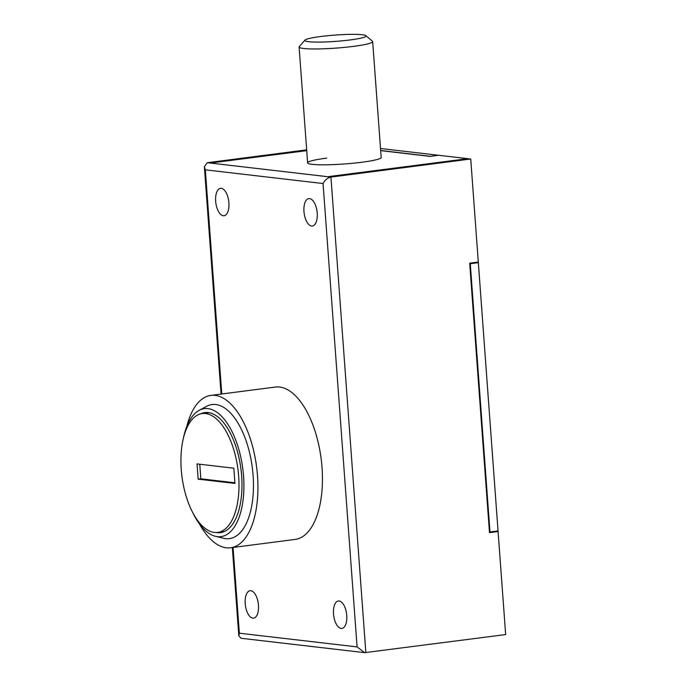<?xml version="1.0" encoding="UTF-8"?>
<svg xmlns="http://www.w3.org/2000/svg" width="687" height="687" viewBox="0 0 687 687"><rect width="100%" height="100%" fill="white"/><g stroke="black" fill="none" stroke-linecap="round" stroke-linejoin="round"><path stroke-width="1.03" d="M205.593 413.531A59.924 28.227 -97.4 0 0 202.279 413.548A59.924 28.227 -97.4 0 0 181.566 473.12A59.924 28.227 -97.4 0 0 214.327 532.425A59.924 28.227 -97.4 0 0 217.642 532.408A59.924 28.227 -97.4 0 0 238.355 472.836A59.924 28.227 -97.4 0 0 205.593 413.531M198.157 479.157L234.954 483.442L233.829 468.199L197.04 463.914L198.157 479.157L200.844 478.813L234.902 482.772M199.78 464.232L200.844 478.813M192.798 512.725A64.535 30.4 -97.4 0 0 215.426 536.298A64.535 30.4 -97.4 0 0 217.35 536.65A64.535 30.4 -97.4 0 0 243.559 476.228A64.535 30.4 -97.4 0 0 207.946 408.61A64.535 30.4 -97.4 0 0 199.144 410.345A64.535 30.4 -97.4 0 0 183.249 438.899M215.426 536.298L223.627 538.29A67.609 31.842 -97.4 0 0 225.637 538.651A67.609 31.842 -97.4 0 0 253.091 475.352A67.609 31.842 -97.4 0 0 215.787 404.523A67.609 31.842 -97.4 0 0 206.564 406.335L199.144 410.345M215.976 532.519A60.542 28.511 -97.4 0 0 217.058 532.683A60.542 28.511 -97.4 0 0 220.415 532.665A60.542 28.511 -97.4 0 0 241.335 472.484A60.542 28.511 -97.4 0 0 208.238 412.569A60.542 28.511 -97.4 0 0 204.889 412.586A60.542 28.511 -97.4 0 0 200.63 413.866M252.842 618.154A13.826 6.509 -97.4 0 0 253.606 618.145A13.826 6.509 -97.4 0 0 258.389 604.405A13.826 6.509 -97.4 0 0 250.824 590.717A13.826 6.509 -97.4 0 0 250.059 590.717A13.826 6.509 -97.4 0 0 245.285 604.466A13.826 6.509 -97.4 0 0 252.842 618.154M341.138 628.425A13.826 6.509 -97.4 0 0 341.903 628.425A13.826 6.509 -97.4 0 0 346.686 614.676A13.826 6.509 -97.4 0 0 339.129 600.988A13.826 6.509 -97.4 0 0 338.356 600.996A13.826 6.509 -97.4 0 0 333.581 614.745A13.826 6.509 -97.4 0 0 341.138 628.425M311.589 226.023A13.826 6.509 -97.4 0 0 312.353 226.023A13.826 6.509 -97.4 0 0 317.136 212.274A13.826 6.509 -97.4 0 0 309.571 198.586A13.826 6.509 -97.4 0 0 308.807 198.595A13.826 6.509 -97.4 0 0 304.032 212.343A13.826 6.509 -97.4 0 0 311.589 226.023M223.292 215.752A13.826 6.509 -97.4 0 0 224.056 215.744A13.826 6.509 -97.4 0 0 228.84 202.004A13.826 6.509 -97.4 0 0 221.274 188.315A13.826 6.509 -97.4 0 0 220.51 188.315A13.826 6.509 -97.4 0 0 215.735 202.064A13.826 6.509 -97.4 0 0 223.292 215.752M326.737 158.104A36.875 3.796 -4.2 0 0 307.621 162.862A36.875 3.796 -4.2 0 0 362.058 162.218A36.875 3.796 -4.2 0 0 381.173 157.46L372.672 41.615A36.875 3.796 175.8 0 1 341.096 47.704A36.875 3.796 175.8 0 1 299.111 47.017A36.875 3.796 175.8 0 1 299.283 46.613L304.934 40.129A30.726 3.16 -4.2 0 0 339.782 41.048A30.726 3.16 -4.2 0 0 365.905 35.655A30.726 3.16 -4.2 0 0 331.108 35.398A30.726 3.16 -4.2 0 0 304.934 40.129M199.496 524.001A76.824 36.188 -97.4 0 0 226.315 547.797A76.824 36.188 -97.4 0 0 230.566 547.779A76.824 36.188 -97.4 0 0 257.118 471.402A76.824 36.188 -97.4 0 0 215.117 395.377A76.824 36.188 -97.4 0 0 210.866 395.394A76.824 36.188 -97.4 0 0 186.864 426.292M230.566 547.779L295.092 539.432A76.824 36.188 -97.4 0 0 321.636 463.064A76.824 36.188 -97.4 0 0 279.643 387.03A76.824 36.188 -97.4 0 0 275.384 387.056L210.866 395.394M478.341 262.657L470.277 263.705L489.977 531.97L498.041 530.931L478.341 262.657L475.833 262.365M467.495 158.706L327.699 176.705L330.936 177.083C327.527 177.873 324.908 180.02 323.062 183.532L205.327 169.835L204.365 166.701L207.311 162.699L306.668 149.852M380.667 150.513L430.285 156.284L438.358 155.245L380.521 148.512M306.72 150.573L210.256 163.042L306.728 150.642M467.495 158.637L438.649 155.279L430.045 156.387L380.675 150.642M233.056 547.453L239.359 633.208L357.085 646.905L364.634 652.65L505.658 634.573L498.084 531.54L489.488 532.648L469.693 263.164L478.298 262.048L470.732 159.006L467.787 158.671L327.991 176.739M365.853 652.65L330.936 177.083L470.732 159.006M495.585 531.249L498.084 531.54M239.359 633.208L238.818 635.844L241.146 638.283L364.634 652.65M469.728 263.636L470.277 263.705M489.427 531.91L489.977 531.97M365.905 35.655L372.44 41.237A36.875 3.796 175.8 0 1 372.672 41.615M207.311 162.699L210.256 163.042M210.548 163.077L327.699 176.705M357.085 646.905L323.062 183.532M205.327 169.835L221.789 393.986M202.279 413.548L208.985 412.681M217.642 532.408L224.357 531.54M204.365 166.701L221.059 394.072M232.335 547.548L238.818 635.844M299.111 47.017L307.621 162.862"/></g></svg>
